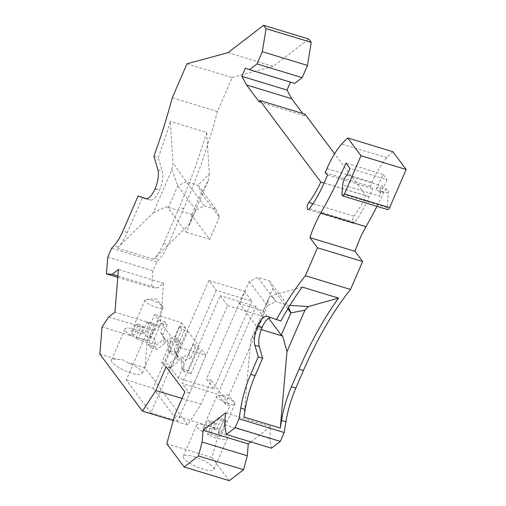 <?xml version="1.0" encoding="UTF-8"?>
<svg xmlns="http://www.w3.org/2000/svg" width="506" height="506" viewBox="0 0 506 506"><rect width="100%" height="100%" fill="white"/><g stroke="black" fill="none" stroke-linecap="round" stroke-linejoin="round"><path stroke-width="0.38" stroke-dasharray="2.53 1.9" d="M271.513 448.215L269.749 438.493L270.716 426.653L250.862 441.934M229.313 480.7L211.982 457.494L219.737 429.316L230.002 405.591L225.227 404.142L217.852 394.263L182.242 383.44L220.218 295.675L227.599 305.554L189.617 393.314L182.242 383.44M108.708 316.958L153.862 330.69L147.214 340.677L144.994 367.811L187.625 424.882L201.002 404.231L211.261 380.506L230.002 405.591M153.862 330.69L160.098 325.889L114.938 312.164M186.986 63.8L232.14 77.532L217.428 111.529A283.784 111.598 -73.1 0 1 183.716 208.668L168.087 244.784A33.383 13.131 106.9 0 1 159.042 259.508L156.778 261.937L152.932 270.824L151.56 287.604L157.36 288.015L163.59 283.215L160.098 325.889M232.14 77.532L273.227 66.356L308.73 39.032M294.688 83.42L290.444 82.13M305.042 114.217L304.403 115.703L302.784 113.534M392.89 151.711A79.29 31.182 -73.1 0 0 386.919 157.701A58.424 22.972 -73.1 0 0 372.119 182.318L370.335 186.436L372.701 188.675L369.241 196.663A69.278 27.242 -73.1 0 1 354.535 222.406A4.174 1.638 -73.1 0 1 353.036 223.279A4.174 1.638 -73.1 0 1 352.328 220.407A4.174 1.638 -73.1 0 1 353.966 216.17A60.929 23.959 -73.1 0 0 365.92 195.733L334.605 153.799M377.008 206.353A267.927 105.362 -73.1 0 0 383.833 192.609A6.262 2.46 -73.1 0 1 387.185 189.465A6.262 2.46 -73.1 0 1 388.304 193.191L387.128 207.624A3.34 1.316 -73.1 0 0 387.722 209.61M346.983 175.329L384.06 186.606A7.514 2.954 -73.1 0 0 379.785 196.17L342.707 184.899M388.304 193.191L380.227 190.73A6.262 2.46 -73.1 0 0 379.108 187.005A6.262 2.46 -73.1 0 0 375.756 190.155A267.927 105.362 -73.1 0 0 383.036 174.368L387.039 179.725L349.956 168.454M387.039 179.725L384.06 186.606M383.036 174.368L345.959 163.096M380.227 190.73L379.785 196.17M302.171 287.06L271.994 295.51L268.566 299.166L250.634 340.608L243.949 417.014M270.685 317.597A16.692 6.565 106.9 0 1 271.652 317.705A16.692 6.565 106.9 0 1 271.779 317.749L280.824 321M261.241 329.564L257.345 328.381L250.634 340.608M150.522 347.521L161.098 323.081L172.337 338.128L161.762 362.568L164.102 365.705L174.678 341.265L179.187 347.306L150.826 412.845L126.291 380L154.653 314.454L158.751 319.944L148.176 344.384L150.522 347.521L157.1 349.519L165.101 342.942L162.755 339.804A2.087 1.841 -36.8 0 0 163.362 337.338L160.402 331.968L164.811 321.784L167.151 324.922L162.749 335.105L165.702 340.475A2.087 1.841 -36.8 0 1 165.101 342.942M289.951 305.352L287.56 305.194L275.814 301.62L271.994 295.51M239.667 303.752L249.281 281.538L257.718 277.396L269.47 280.969L272.778 288.679L263.164 310.899L239.667 303.752L257.763 327.977L257.345 328.381M249.281 281.538L267.377 305.757L275.814 301.62L257.718 277.396M269.47 280.969L287.56 305.194L288.584 307.578M257.763 327.977L267.377 305.757L268.566 299.166M263.164 310.899L268.692 318.299M126.291 380L153.09 388.146L181.452 322.607L154.653 314.454M224.594 424.762L269.749 438.493M270.716 426.653L225.562 412.921M193.912 456.665A16.692 4.263 -156.6 0 1 213.918 469.568A16.692 4.263 -156.6 0 1 203.279 469.207A16.692 4.263 -156.6 0 1 183.273 456.311A16.692 4.263 -156.6 0 1 193.912 456.665M166.828 443.768L211.982 457.494M223.228 421.334A9.81 2.505 -156.6 0 0 218.434 418.677L221.432 418.133A16.692 4.263 -156.6 0 1 226.22 420.796L223.228 421.334L218.421 432.447L221.413 431.903A16.692 4.263 -156.6 0 1 227.377 438.462A16.692 4.263 -156.6 0 1 216.739 438.107A16.692 4.263 -156.6 0 1 207.492 434.42L212.299 423.307A16.692 4.263 -156.6 0 1 207.504 420.65L210.502 420.113L205.695 431.22L202.697 431.763L207.504 420.65M202.697 431.763A16.692 4.263 -156.6 0 1 196.733 425.204A16.692 4.263 -156.6 0 1 207.371 425.565A16.692 4.263 -156.6 0 1 216.619 429.246L213.627 429.79A9.81 2.505 -156.6 0 0 204.007 427.374A9.81 2.505 -156.6 0 0 203.058 427.937A9.81 2.505 -156.6 0 0 205.695 431.22M212.299 423.307L215.297 422.769A9.81 2.505 -156.6 0 1 210.502 420.113M215.297 422.769L210.49 433.876L207.492 434.42M218.421 432.447A9.81 2.505 -156.6 0 1 221.059 435.729A9.81 2.505 -156.6 0 1 220.104 436.292A9.81 2.505 -156.6 0 1 210.49 433.876M233.886 404.446A9.81 2.505 -156.6 0 1 228.585 403.674A9.81 2.505 -156.6 0 1 216.834 396.09A9.81 2.505 -156.6 0 1 217.789 395.528A9.81 2.505 -156.6 0 1 218.288 395.471A9.81 2.505 -156.6 0 1 223.083 396.306A9.81 2.505 -156.6 0 1 234.297 402.397A9.81 2.505 -156.6 0 1 234.835 403.883A9.81 2.505 -156.6 0 1 233.886 404.446M221.413 431.903L226.22 420.796M218.434 418.677L213.627 429.79M216.619 429.246L221.432 418.133M174.583 415.584L219.737 429.316M244.468 291.298L251.849 301.171L216.239 290.343L208.858 280.469L244.468 291.298L206.492 379.057L213.867 388.931L178.257 378.108L170.883 368.229L166.107 366.78M251.849 301.171L213.867 388.931M216.239 290.343L178.257 378.108M208.858 280.469L170.883 368.229M211.261 380.506L206.492 379.057M181.996 398.45L201.002 404.231M144.994 367.811L127.531 362.498A16.692 4.263 -156.6 0 1 142.129 373.453A16.692 4.263 -156.6 0 1 131.497 373.099A16.692 4.263 -156.6 0 1 111.491 360.196A16.692 4.263 -156.6 0 1 117.31 359.393L122.528 359.627L127.531 362.498M99.84 354.08L117.31 359.393M102.06 326.946L147.214 340.677M150.826 412.845L177.625 420.992L205.986 355.452L179.187 347.306M153.09 388.146L177.625 420.992M187.625 424.882L173.229 420.505M164.102 365.705L170.68 367.704L178.681 361.132A2.087 1.841 -36.8 0 0 179.288 358.659L176.328 353.296L180.737 343.106L174.678 341.265M161.762 362.568L168.34 364.573L176.341 357.995L178.681 361.132M176.341 357.995A2.087 1.841 -36.8 0 0 176.948 355.528L173.988 350.158L178.397 339.975L172.337 338.128M161.098 323.081L167.151 324.922M170.68 367.704L168.34 364.573M173.988 350.158L176.328 353.296M178.397 339.975L180.737 343.106M179.497 326.25L185.55 328.09L174.975 352.53L168.397 350.531L167.29 341.183A2.087 1.841 143.2 0 1 168.713 338.963L175.089 336.433L179.497 326.25L181.837 329.387L187.897 331.228L177.321 355.667L170.743 353.669L169.63 344.32L167.29 341.183M168.397 350.531L170.743 353.669M175.089 336.433L177.429 339.57L171.053 342.1A2.087 1.841 143.2 0 0 169.63 344.32M177.429 339.57L181.837 329.387M174.975 352.53L177.321 355.667M184.323 371.853L181.983 368.722L180.87 359.374A2.087 1.841 143.2 0 1 182.293 357.154L188.675 354.624L191.015 357.755L184.639 360.291A2.087 1.841 143.2 0 0 183.216 362.511L184.323 371.853L190.901 373.852L201.477 349.412L205.986 355.452M158.751 319.944L164.811 321.784M181.452 322.607L185.55 328.09M187.897 331.228L199.136 346.281L193.077 344.441L195.424 347.571L201.477 349.412M191.015 357.755L195.424 347.571M181.983 368.722L188.561 370.721L190.901 373.852M188.561 370.721L199.136 346.281M188.675 354.624L193.077 344.441M148.176 344.384L154.754 346.382L162.755 339.804M162.749 335.105L160.402 331.968M154.754 346.382L157.1 349.519M149.631 335.788A16.692 4.263 -156.6 0 1 155.589 342.347A16.692 4.263 -156.6 0 1 144.956 341.993A16.692 4.263 -156.6 0 1 135.703 338.305L138.701 337.768L143.508 326.655A9.81 2.505 -156.6 0 1 138.714 323.998L133.907 335.111L130.915 335.649A16.692 4.263 -156.6 0 1 124.95 329.09A16.692 4.263 -156.6 0 1 135.589 329.45A16.692 4.263 -156.6 0 1 144.836 333.131L149.643 322.025A16.692 4.263 -156.6 0 1 154.438 324.681L151.439 325.219L146.632 336.332L149.631 335.788L154.438 324.681M146.632 336.332A9.81 2.505 -156.6 0 1 149.27 339.615A9.81 2.505 -156.6 0 1 148.315 340.177A9.81 2.505 -156.6 0 1 138.701 337.768M133.907 335.111A9.81 2.505 -156.6 0 1 131.269 331.828A9.81 2.505 -156.6 0 1 132.224 331.259A9.81 2.505 -156.6 0 1 141.838 333.675L146.645 322.562L149.643 322.025M162.097 308.337A9.81 2.505 -156.6 0 1 156.803 307.559A9.81 2.505 -156.6 0 1 145.051 299.982A9.81 2.505 -156.6 0 1 146.006 299.413A9.81 2.505 -156.6 0 1 146.506 299.362A9.81 2.505 -156.6 0 1 151.3 300.191A9.81 2.505 -156.6 0 1 162.508 306.288A9.81 2.505 -156.6 0 1 163.052 307.768A9.81 2.505 -156.6 0 1 162.097 308.337M144.836 333.131L141.838 333.675M146.645 322.562A9.81 2.505 -156.6 0 1 151.439 325.219M143.508 326.655L140.516 327.199A16.692 4.263 -156.6 0 1 135.722 324.536L138.714 323.998M135.703 338.305L140.516 327.199M130.915 335.649L135.722 324.536M107.778 257.099L152.932 270.824M156.778 261.937L111.624 248.212M217.428 111.529L172.274 97.803M153.919 156.209L158.321 157.543A283.784 111.598 -73.1 0 0 170.326 121.396L172.976 162.932L171.882 169.719L153.223 212.843L118.29 247.118A33.383 13.131 -73.1 0 0 127.335 232.393L142.509 197.334M216.068 209.471L219.376 217.182L201.287 192.957L208.225 180.768L189.567 223.892L192.242 214.62L191.673 215.176L201.287 192.957L197.979 185.247L186.227 181.673L177.789 185.816L168.175 208.029L186.271 232.254L195.885 210.041L204.323 205.898L216.068 209.471L197.979 185.247L209.32 173.982L206.669 132.445L170.326 121.396M206.669 132.445A283.784 111.598 106.9 0 1 179.314 207.327L163.678 243.443A33.383 13.131 106.9 0 1 154.634 258.168L159.042 259.508M146.455 198.75L149.77 199.946A16.692 6.565 -73.1 0 0 149.89 199.984A16.692 6.565 -73.1 0 0 159.434 190.288L159.529 190.06A16.692 6.565 -73.1 0 0 162.249 171.104L158.321 157.543M204.323 205.898L186.227 181.673L172.976 162.932M171.882 169.719L177.789 185.816L195.885 210.041M153.223 212.843L166.202 206.707L168.175 208.029M117.386 248.092L153.729 259.142L154.634 258.168M192.242 214.62L166.202 206.707M189.567 223.892L153.729 259.142M186.271 232.254L209.762 239.401L191.673 215.176M219.376 217.182L209.762 239.401M208.225 180.768L209.32 173.982M227.599 305.554L263.209 316.383L255.827 306.503L217.852 394.263M255.827 306.503L220.218 295.675M228.073 52.63L273.227 66.356M290.533 81.928L245.378 68.196M259.249 101.972L304.403 115.703M327.54 174.95L372.701 188.675M325.181 172.71L370.335 186.436M324.055 183.001L365.92 195.733M117.79 277.339L151.56 287.604M163.59 283.215L118.436 269.489M117.898 276.017L157.36 288.015M189.617 393.314L184.848 391.865M263.209 316.383L225.227 404.142M272.778 288.679L287.832 308.831M386.919 157.701L341.759 143.97M383.833 192.609L375.756 190.155M387.128 207.624L341.967 193.899M267.37 316.408L271.779 317.749M176.948 355.528L179.288 358.659M171.053 342.1L168.713 338.963M182.293 357.154L184.639 360.291M180.87 359.374L183.216 362.511M165.702 340.475L163.362 337.338M183.716 208.668L179.314 207.327M145.614 198.681L149.77 199.946M354.535 222.406L309.381 208.674M353.966 216.17L312.955 203.697M369.241 196.663L324.087 182.938M372.119 182.318L326.965 168.587M155.026 188.947L159.434 190.288M155.127 188.719L159.529 190.06M157.847 169.763L162.249 171.104M118.29 247.118L113.882 245.777M163.678 243.443L168.087 244.784M127.335 232.393L122.933 231.059M387.185 189.465L379.108 187.005M267.25 316.37L271.652 317.705M196.733 425.204L183.273 456.311M216.834 396.09L203.058 427.937M234.297 402.397L228.01 394.965L218.288 395.471M155.589 342.347L142.129 373.453M145.051 299.982L131.269 331.828M162.508 306.288L156.227 298.85L146.506 299.362M353.036 223.279L307.882 209.547M149.89 199.984L145.488 198.643M124.95 329.09L111.491 360.196M163.052 307.768L149.27 339.615M234.835 403.883L221.059 435.729M227.377 438.462L213.918 469.568"/><path stroke-width="0.76" d="M377.008 206.353A267.927 105.362 -73.1 0 1 365.964 226.694A62.599 24.617 -73.1 0 0 355.035 251.343L362.631 261.507L350.538 289.457A208.662 82.054 -73.1 0 0 303.423 370.556L295.846 388.07A58.424 22.972 -73.1 0 0 285.941 421.776L284.189 432.529L280.343 441.415L271.513 448.215L226.359 434.483L224.594 424.762L225.562 412.921L203.108 430.208L202.134 442.048L198.434 455.982L243.588 469.707L247.295 455.779L248.263 443.939L203.108 430.208M250.862 441.934L248.263 443.939M312.955 203.697L308.805 202.438A60.929 23.959 -73.1 0 0 320.766 182.002L259.888 100.492L259.249 101.972L246.567 84.995L241.855 76.343L245.378 68.196L249.534 69.695L257.035 63.92L262.323 51.701L266.08 28.652L263.575 25.3L228.073 52.63L186.986 63.8L172.274 97.803A283.784 111.598 -73.1 0 1 153.919 156.209L157.847 169.763A16.692 6.565 -73.1 0 1 155.127 188.719L155.026 188.947A16.692 6.565 -73.1 0 1 145.488 198.643A16.692 6.565 -73.1 0 1 145.361 198.605L138.106 195.993L122.933 231.059A33.383 13.131 106.9 0 1 113.882 245.777L111.624 248.212L107.778 257.099L106.405 273.879L112.206 274.284L118.436 269.489L114.938 312.164L108.708 316.958L102.06 326.946L99.84 354.08L142.471 411.15L155.842 390.499L166.107 366.78L184.848 391.865L174.583 415.584L166.828 443.768L184.159 466.968L229.313 480.7L243.588 469.707M263.575 25.3L308.73 39.032L311.234 42.384L307.477 65.426L302.19 77.646L294.688 83.42L249.534 69.695M290.444 82.13L287.01 90.074L291.722 98.721L302.784 113.534M334.605 153.799L305.042 114.217L259.888 100.492M308.805 202.438A4.174 1.638 -73.1 0 0 307.174 206.676A4.174 1.638 -73.1 0 0 307.882 209.547A4.174 1.638 -73.1 0 0 309.381 208.674A69.278 27.242 -73.1 0 0 324.087 182.938L327.54 174.95L325.181 172.71L326.965 168.587A58.424 22.972 -73.1 0 1 341.759 143.97A79.29 31.182 -73.1 0 1 347.736 137.98L392.89 151.711L406.16 169.478L389.633 207.675L344.478 193.943A3.34 1.316 -73.1 0 1 342.568 195.885A3.34 1.316 -73.1 0 1 341.967 193.899L342.707 184.899A7.514 2.954 -73.1 0 1 346.983 175.329L349.956 168.454L345.959 163.096A267.927 105.362 -73.1 0 1 320.81 212.963A62.599 24.617 -73.1 0 0 309.881 237.611L317.477 247.782L362.631 261.507M342.568 195.885L387.722 209.61A3.34 1.316 -73.1 0 0 389.633 207.675M347.736 137.98L361.006 155.753L406.16 169.478M361.006 155.753L344.478 193.943M184.159 466.968L198.434 455.982M258.256 356.863L254.891 345.25L259.293 346.591L262.658 358.204L258.256 356.863L250.691 374.345A58.424 22.972 -73.1 0 0 240.786 408.045L239.034 418.797L235.189 427.684L226.359 434.483M254.891 345.25A16.692 6.565 106.9 0 1 257.611 326.294L257.706 326.066A16.692 6.565 106.9 0 1 267.25 316.37A16.692 6.565 106.9 0 1 267.37 316.408L280.824 321A208.662 82.054 -73.1 0 1 302.171 287.06L338.514 298.11A208.662 82.054 -73.1 0 0 299.021 369.216L291.437 386.729A58.424 22.972 -73.1 0 0 281.538 420.435L280.292 428.063L286.978 351.657L282.696 336.092L261.241 329.564M350.538 289.457L305.384 275.732A208.662 82.054 -73.1 0 0 276.415 319.665M305.384 275.732L317.477 247.782M259.293 346.591A16.692 6.565 106.9 0 1 262.013 327.635L262.114 327.407A16.692 6.565 106.9 0 1 270.685 317.597M262.658 358.204L255.094 375.68L250.691 374.345M280.292 428.063L243.949 417.014L245.195 409.386A58.424 22.972 106.9 0 1 255.094 375.68M338.514 298.11L308.337 306.56L304.909 310.216L286.978 351.657M308.337 306.56L289.951 305.352M268.692 318.299L281.254 335.124L290.874 312.904L304.909 310.216M287.832 308.831L290.874 312.904L288.584 307.578M281.254 335.124L282.696 336.092M284.189 432.529L239.034 418.797M235.189 427.684L280.343 441.415M202.134 442.048L247.295 455.779M155.842 390.499L181.996 398.45M173.229 420.505L142.471 411.15M355.035 251.343L309.881 237.611M138.106 195.993L146.455 198.75M266.08 28.652L311.234 42.384M262.323 51.701L307.477 65.426M257.035 63.92L302.19 77.646M241.855 76.343L287.01 90.074M246.567 84.995L291.722 98.721M320.766 182.002L324.055 183.001M106.405 273.879L117.79 277.339M112.206 274.284L117.898 276.017M365.964 226.694L320.81 212.963M257.706 326.066L262.114 327.407M257.611 326.294L262.013 327.635M245.195 409.386L240.786 408.045M285.941 421.776L281.538 420.435M295.846 388.07L291.437 386.729M303.423 370.556L299.021 369.216"/></g></svg>
